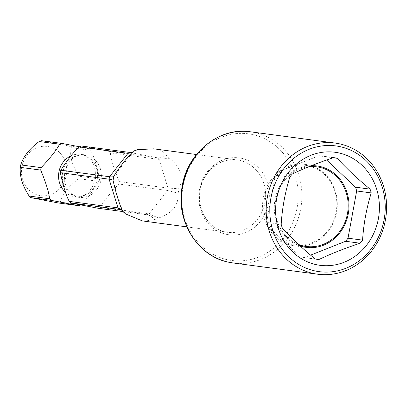 <?xml version="1.0" encoding="UTF-8"?>
<svg xmlns="http://www.w3.org/2000/svg" width="406" height="406" viewBox="0 0 406 406"><rect width="100%" height="100%" fill="white"/><g stroke="black" fill="none" stroke-linecap="round" stroke-linejoin="round"><path stroke-width="0.3" stroke-dasharray="2.03 1.52" d="M315.107 258.921L300.547 256.978A51.552 46.837 97.6 0 0 304.15 257.678L310.585 255.13M318.715 259.622L304.15 257.678M289.838 177.102L275.278 175.164L266.61 222.376A51.552 46.837 97.6 0 0 267.782 226.167L300.547 256.978M281.175 224.315L266.61 222.376M292.274 174.012L277.709 172.073A51.552 46.837 97.6 0 0 275.278 175.164M333.702 157.609L319.136 155.671L277.709 172.073M333.235 157.767L322.745 156.371A51.552 46.837 97.6 0 0 319.136 155.671M326.632 160.03L322.745 156.371M300.201 246.011A41.062 37.301 -82.4 0 1 275.014 199.559A41.062 37.301 -82.4 0 1 311.372 165.699M282.348 228.106L267.782 226.167M300.435 246.082A41.062 37.301 -82.4 0 1 294.507 245.818A41.062 37.301 -82.4 0 1 263.296 198.001A41.062 37.301 -82.4 0 1 305.348 164.415A41.062 37.301 -82.4 0 1 311.255 165.744M312.975 166.353A41.062 37.301 -82.4 0 1 336.559 212.231A41.062 37.301 -82.4 0 1 302.384 245.945M154.615 219.57A36.499 33.16 97.6 0 0 158.497 218.032L149.103 213.916A32.759 29.76 -82.4 0 1 146.957 214.769C149.641 215.19 152.194 216.789 154.615 219.57L144.094 221.189M178.092 193.149A36.499 33.16 97.6 0 0 178.904 188.724L167.972 188.079A32.759 29.76 -82.4 0 1 167.521 190.531L178.092 193.149C178.868 205.157 172.337 213.449 158.497 218.032M169.48 158.203A36.499 33.16 97.6 0 0 166.409 155.315C163.116 157.269 160.116 158.096 157.411 157.792A32.759 29.76 -82.4 0 1 159.111 159.391L169.48 158.203C180.827 167.196 183.969 177.366 178.904 188.724M153.727 148.829L155.528 149.129C161.218 150.428 164.841 152.494 166.409 155.315M123.038 211.587L147.424 214.845L120.14 209.547M125.596 213.932L123.439 211.13L122.257 210.308M100.353 207.425C103.231 201.818 109.371 194.017 118.77 184.04L167.521 190.531L149.103 213.916L100.353 207.425A32.759 29.76 -82.4 0 1 98.201 208.278M60.286 202.092C62.763 193.84 68.903 186.044 78.703 178.706L99.11 181.421C92.456 191.825 86.316 199.62 80.692 204.812L60.286 202.092A32.759 29.76 -82.4 0 1 58.139 202.944M119.217 181.589C113.863 168.551 110.909 158.99 110.361 152.9L159.111 159.391L167.972 188.079L119.217 181.589A32.759 29.76 -82.4 0 1 119.014 182.817A32.759 29.76 -82.4 0 1 118.77 184.04M130.133 152.494L157.411 157.792L108.661 151.306A32.759 29.76 -82.4 0 1 110.361 152.9M108.661 151.306L81.383 146.003M79.434 146.764L89 148.687A32.759 29.76 -82.4 0 1 90.695 150.286C94.045 156.802 96.998 166.369 99.556 178.975A32.759 29.76 -82.4 0 1 99.353 180.203A32.759 29.76 -82.4 0 1 99.11 181.421M122.267 210.328L122.521 211.044M133.503 151.215L132.133 152.641M132.3 152.468L133.584 152.148L137.39 149.677M66.229 175.362A24.857 22.579 97.6 0 0 48.542 146.612A24.857 22.579 97.6 0 0 21.883 166.744A24.857 22.579 97.6 0 0 39.57 195.494A24.857 22.579 97.6 0 0 66.229 175.362M89 148.687L68.594 145.972L41.316 140.669M68.594 145.972A32.759 29.76 -82.4 0 1 70.294 147.566C69.614 156.675 72.567 166.242 79.155 176.255A32.759 29.76 -82.4 0 1 78.947 177.483A32.759 29.76 -82.4 0 1 78.703 178.706M90.695 150.286L70.294 147.566M99.556 178.975L79.155 176.255M308.56 166.83A40.148 36.474 97.6 0 0 275.826 199.716A40.148 36.474 97.6 0 0 298.486 244.427M336.122 212.125A40.148 36.474 97.6 0 0 305.601 165.369A40.148 36.474 97.6 0 0 264.489 198.209A40.148 36.474 97.6 0 0 295.005 244.965A40.148 36.474 97.6 0 0 336.122 212.125M232.953 262.936A66.153 60.098 97.6 0 0 300.998 207.065A66.153 60.098 97.6 0 0 253.618 132.31A66.153 60.098 97.6 0 0 250.411 131.788M251.573 134.34A63.869 58.028 97.6 0 0 183.065 186.075A63.869 58.028 97.6 0 0 228.517 259.952A63.869 58.028 97.6 0 0 297.025 208.212A63.869 58.028 97.6 0 0 251.573 134.34M227.045 234.475A38.778 35.231 97.6 0 0 268.64 203.066A38.778 35.231 97.6 0 0 241.042 158.213A38.778 35.231 97.6 0 0 199.447 189.622A38.778 35.231 97.6 0 0 227.045 234.475M225.822 232.014A36.499 33.16 97.6 0 0 227.588 232.308A36.499 33.16 97.6 0 0 265.133 201.477A36.499 33.16 97.6 0 0 238.992 160.238A36.499 33.16 97.6 0 0 237.221 159.949A36.499 33.16 97.6 0 0 199.681 190.774A36.499 33.16 97.6 0 0 225.822 232.014M146.957 214.769L120.592 209.648M62.722 172.367A21.442 19.483 97.6 0 0 79.023 197.341A21.442 19.483 97.6 0 0 100.982 179.802A21.442 19.483 -82.4 0 0 84.681 154.828A21.442 19.483 -82.4 0 0 62.722 172.367M71.055 155.802A21.442 19.483 -82.4 0 1 80.901 154.326A21.442 19.483 -82.4 0 1 97.201 179.295A21.442 19.483 97.6 0 1 75.242 196.834L79.023 197.341C68.198 194.408 63.432 186.136 64.727 172.525C68.066 160.177 74.719 154.275 84.681 154.828L80.901 154.326C91.726 157.254 96.491 165.526 95.197 179.137C91.797 191.546 85.148 197.443 75.242 196.834A21.442 19.483 97.6 0 1 65.584 192.373M317.061 165.973L305.348 164.415M306.225 247.376L294.507 245.818M186.826 226.878L225.868 232.024C209.405 229.349 196.915 210.389 200.001 191.465C202.34 171.946 220.372 157.147 237.221 159.949L196.458 154.524M122.465 210.836L113.081 180.457M131.544 152.96L133.584 152.148M123.439 211.13L121.638 209.43M113.792 176.295L133.183 151.677M305.601 165.369L310.549 166.029M295.005 244.965L299.75 245.594"/><path stroke-width="0.61" d="M362.573 240.129C363.578 224.142 366.466 208.405 371.241 192.916A51.552 46.837 97.6 0 0 370.069 189.125C357.265 178.604 346.343 168.333 337.31 158.31A51.552 46.837 97.6 0 0 335.513 157.924A51.552 46.837 97.6 0 0 333.702 157.609C318.01 162.826 304.201 168.292 292.274 174.012A51.552 46.837 97.6 0 0 289.838 177.102C285.068 192.586 282.18 208.324 281.175 224.315A51.552 46.837 97.6 0 0 282.348 228.106C291.381 238.124 302.303 248.396 315.107 258.921A51.552 46.837 97.6 0 0 316.903 259.307A51.552 46.837 97.6 0 0 318.715 259.622C330.636 253.902 344.45 248.436 360.142 243.219A51.552 46.837 97.6 0 0 362.573 240.129L348.013 238.19L356.676 190.977A51.552 46.837 97.6 0 0 355.504 187.186L326.632 160.03M337.807 152.712A57.028 51.811 -82.4 0 1 378.392 218.672A57.028 51.811 -82.4 0 1 317.223 264.864A57.028 51.811 -82.4 0 1 276.643 198.904A57.028 51.811 -82.4 0 1 337.807 152.712M337.31 158.31L333.235 157.767M370.069 189.125L355.504 187.186M371.241 192.916L356.676 190.977M360.142 243.219L345.577 241.281A51.552 46.837 97.6 0 0 348.013 238.19M310.585 255.13L345.577 241.281M311.372 165.699A41.062 37.301 -82.4 0 1 317.061 165.973A41.062 37.301 -82.4 0 1 348.272 213.795A41.062 37.301 -82.4 0 1 306.225 247.376A41.062 37.301 -82.4 0 1 300.201 246.011M311.255 165.744A41.062 37.301 -82.4 0 1 312.975 166.353M302.384 245.945A41.062 37.301 -82.4 0 1 300.435 246.082M316.071 271.147A63.417 57.611 97.6 0 0 384.091 219.778A63.417 57.611 97.6 0 0 338.964 146.434A63.417 57.611 97.6 0 0 270.944 197.798A63.417 57.611 97.6 0 0 316.071 271.147M314.447 273.69A66.153 60.098 97.6 0 0 317.654 274.212A66.153 60.098 97.6 0 0 385.7 218.342A66.153 60.098 97.6 0 0 338.32 143.587A66.153 60.098 97.6 0 0 335.112 143.064A66.153 60.098 97.6 0 0 267.067 198.935A66.153 60.098 97.6 0 0 314.447 273.69M186.826 226.878L142.354 220.905L125.596 213.932A36.499 33.16 97.6 0 1 122.521 211.044C119.039 203.101 115.898 192.926 113.096 180.523L113.081 180.457M132.133 152.641L127.986 153.346L79.236 146.855C73.567 152.098 67.426 159.893 60.814 170.246L109.569 176.732C112.193 177.067 113.644 176.854 113.908 176.097C119.394 167.176 129.128 154.808 133.503 151.215A36.499 33.16 97.6 0 1 137.39 149.677L153.727 148.829L196.458 154.524M113.792 176.295L113.908 176.097A36.499 33.16 97.6 0 0 113.096 180.523C113.112 180.005 111.787 179.559 109.118 179.183L60.367 172.692A32.759 29.76 -82.4 0 1 60.57 171.464A32.759 29.76 -82.4 0 1 60.814 170.246M122.257 210.308L119.679 209.471L70.923 202.98A32.759 29.76 -82.4 0 1 69.228 201.381C65.899 194.926 62.95 185.359 60.367 172.692M70.923 202.98L98.201 208.278L123.038 211.587M79.236 146.855A32.759 29.76 -82.4 0 1 81.383 146.003L130.133 152.494L132.3 152.468M80.489 204.898A32.759 29.76 -82.4 0 1 78.541 205.659L51.263 200.361A32.759 29.76 -82.4 0 1 49.568 198.762C48.999 192.611 46.045 183.05 40.707 170.073A32.759 29.76 -82.4 0 1 40.91 168.845A32.759 29.76 -82.4 0 1 41.153 167.627C50.593 157.594 56.733 149.799 59.57 144.237A32.759 29.76 -82.4 0 1 61.722 143.389L79.434 146.764M122.267 210.328L121.638 209.43L117.979 207.872L69.228 201.381M40.707 170.073L20.3 167.358A32.759 29.76 -82.4 0 1 20.503 166.13A32.759 29.76 -82.4 0 1 20.752 164.912L41.153 167.627M59.57 144.237L39.169 141.521A32.759 29.76 -82.4 0 1 41.316 140.669L61.722 143.389M51.263 200.361L30.861 197.646A32.759 29.76 -82.4 0 1 29.161 196.047L49.568 198.762M20.3 167.358C19.605 176.402 22.558 185.968 29.161 196.047M39.169 141.521C29.41 148.804 23.269 156.604 20.752 164.912M30.861 197.646L58.139 202.944L78.541 205.659M298.486 244.427A40.148 36.474 97.6 0 0 306.347 246.472A40.148 36.474 97.6 0 0 347.46 213.632A40.148 36.474 97.6 0 0 316.944 166.881A40.148 36.474 97.6 0 0 308.56 166.83M232.953 262.936L229.694 262.403C198.453 257.165 175.996 222.062 181.858 188.196C186.217 153.656 218.727 126.708 250.411 131.788A66.153 60.098 97.6 0 0 182.365 187.658A66.153 60.098 97.6 0 0 229.74 262.413A66.153 60.098 97.6 0 0 232.953 262.936L317.654 274.212M120.592 209.648L119.679 209.471A32.759 29.76 97.6 0 1 117.979 207.872L109.118 179.183A32.759 29.76 97.6 0 1 109.569 176.732L127.986 153.346A32.759 29.76 97.6 0 1 130.133 152.494M65.584 192.373A21.442 19.483 97.6 0 1 58.941 171.865A21.442 19.483 -82.4 0 1 71.055 155.802M250.411 131.788L335.112 143.064M310.549 166.029L316.944 166.881M299.75 245.594L306.347 246.472"/></g></svg>
